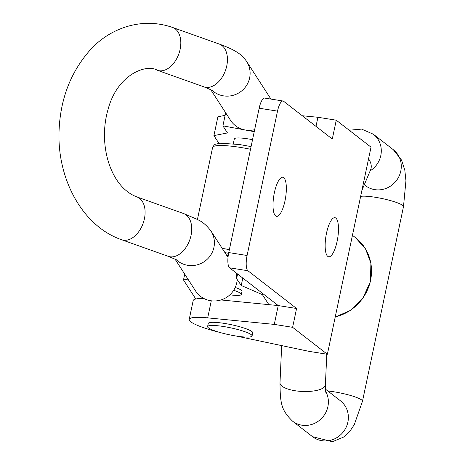 <?xml version="1.0" encoding="UTF-8"?>
<svg xmlns="http://www.w3.org/2000/svg" width="465" height="465" viewBox="0 0 465 465"><rect width="100%" height="100%" fill="white"/><g stroke="black" fill="none" stroke-linecap="round" stroke-linejoin="round"><path stroke-width="0.7" d="M207.599 326.587L208.262 323.448A22.727 3.528 11.9 0 1 231.227 324.68A22.727 3.528 11.9 0 1 252.739 332.818L252.077 335.957A22.727 3.528 11.9 0 1 235.924 335.992A22.727 3.528 11.9 0 1 207.599 326.587A22.727 3.528 11.9 0 1 230.564 327.813A22.727 3.528 11.9 0 1 252.077 335.957M283.034 101.01L264.69 98.086A12.985 3.912 99.1 0 0 259.168 108.211L228.745 252.571A12.985 3.912 99.1 0 0 229.576 267.817L247.921 270.74A12.985 3.912 -80.9 0 1 247.089 255.494L277.512 111.135A12.985 3.912 -80.9 0 1 283.034 101.01A12.985 3.912 -80.9 0 1 283.633 101.277L332.295 139.029L336.259 120.197L371.018 147.161L327.372 354.284L292.613 327.319L274.269 324.396L207.692 317.862A42.205 6.556 -168.1 0 0 189.203 319.432A42.205 6.556 -168.1 0 0 219.218 332.26M236.208 336.032L309.027 351.36L327.372 354.284M274.379 192.684A19.803 5.964 -80.9 0 1 282.796 177.241A19.803 5.964 -80.9 0 1 283.714 177.653A19.803 5.964 -80.9 0 1 285.295 199.328A19.803 5.964 -80.9 0 1 276.565 216.353A19.803 5.964 -80.9 0 1 274.379 192.684M326.517 233.128A19.803 5.964 -80.9 0 1 334.934 217.684A19.803 5.964 -80.9 0 1 335.852 218.097A19.803 5.964 -80.9 0 1 337.427 239.771A19.803 5.964 -80.9 0 1 328.697 256.796A19.803 5.964 -80.9 0 1 326.517 233.128M247.921 270.74L296.583 308.493L292.613 327.319M189.203 319.432L193.173 300.599A42.205 6.556 11.9 0 1 203.932 298.518M220.997 299.948L278.239 305.569L296.583 308.493M315.997 126.387L317.915 117.273L336.259 120.197M317.915 117.273L302.273 115.739M274.269 324.396L278.239 305.569L229.576 267.817M229.873 294.827A19.478 3.028 -168.1 0 0 241.347 294.45L242.009 291.311A19.478 3.028 -168.1 0 0 235.214 287.446M241.347 294.45A19.478 3.028 -168.1 0 0 233.674 290.288M252.536 139.674A19.478 3.028 -168.1 0 0 248.153 138.89A19.478 3.028 -168.1 0 0 234.308 138.919L233.296 143.732M270.723 99.045A22.727 22.186 -32.8 0 0 269.479 96.848L246.642 61.467A22.727 22.186 147.2 0 1 241.69 90.902A22.727 22.186 147.2 0 1 211.697 90.041M210.657 89.536L230.53 120.319A22.727 22.186 -32.8 0 0 244.997 129.962A22.727 22.186 -32.8 0 0 254.646 129.671M174.95 258.993L195.579 290.962A22.727 22.186 -32.8 0 0 220.247 300.169A22.727 22.186 -32.8 0 0 237.197 279.564L236.435 278.384A22.727 22.186 147.2 0 0 236.098 272.879M268.863 304.645L262.394 294.624L241.23 285.504L236.435 278.384M187.918 279.093L183.501 279.959L195.794 299.001M183.501 279.959L184.727 274.147M236.662 278.425L237.592 274.036M241.23 285.504L242.794 278.076M262.394 294.624L262.638 293.467M225.665 112.78L222.904 125.858L227.472 132.932L213.923 135.606L218.91 143.325M254.221 131.676L222.904 125.858M225.118 115.349L217.893 116.773L213.923 135.606M226.821 255.547A19.478 3.028 11.9 0 1 228.193 255.814M259.168 108.211L277.512 111.135M228.745 252.571L247.089 255.494M207.692 317.862L211.29 300.803M176.746 259.923L168.301 256.337L121.673 239.76C82.27 226.205 57.021 178.705 59.061 130.723C60.305 100.167 69.913 74.144 87.885 52.661C106.037 30.452 139.07 15.781 172.614 27.47L219.242 44.053A22.727 14.711 109.6 0 1 225.49 70.395A22.727 14.711 109.6 0 1 204.013 86.879L212.459 90.46M172.614 27.47A22.727 14.711 109.6 0 1 178.862 53.812A22.727 14.711 109.6 0 1 157.385 70.296L204.013 86.879M121.673 239.76A22.727 14.711 -70.4 0 0 143.15 223.276A22.727 14.711 -70.4 0 0 136.908 196.933C110.321 187.011 97.842 144.592 107.979 109.711C117.296 73.79 147.126 63.548 157.385 70.296M168.301 256.337A22.727 14.711 -70.4 0 0 189.778 239.859A22.727 14.711 -70.4 0 0 183.53 213.516L136.908 196.933M175.985 259.499A22.727 22.186 -32.8 0 0 205.978 260.365A22.727 22.186 -32.8 0 0 210.93 230.931C203.339 221.102 198.317 220.329 197.741 219.59L183.53 213.516M224.915 252.6A35.712 5.551 11.9 0 1 228.594 253.32M222.16 248.327A38.961 6.051 11.9 0 1 229.355 249.688M251.083 146.58L239.434 144.522L220.108 143.203L215.266 144.284L214.196 144.946L212.604 147.457A38.961 6.051 11.9 0 1 250.519 149.265M370.977 168.714L370.576 169.882A22.727 13.747 -157.1 0 0 368.565 158.803M370.175 170.835A22.727 21.384 -52.2 0 0 373.325 134.205L361.619 129.107L349.18 130.217M364.298 184.727L365.455 185.622A22.727 21.384 -52.2 0 0 396.279 180.769A22.727 21.384 -52.2 0 0 393.314 149.707L373.325 134.205M393.314 149.707L401.586 160.134L404.835 170.318L405.939 180.734L403.486 206.663A22.727 3.528 -168.1 0 0 375.168 197.259A22.727 3.528 -168.1 0 0 360.648 196.381M335.242 316.921A45.454 42.763 -52.2 0 0 370.07 282.458A45.454 42.763 -52.2 0 0 355.591 237.731L365.537 248.938L370.901 263.126L370.436 281.633L362.59 298.751L350.471 310.422L335.219 317.043M403.486 206.663L362.485 401.231L354.318 424.574L350.232 430.753L343.623 437.083L332.417 441.75L312.55 436.676L292.561 421.174C281.401 410.211 280.215 404.073 279.994 382.817A22.727 7.632 2.6 0 0 295.112 390.74A22.727 7.632 2.6 0 0 325.395 384.869L326.785 354.191M362.485 401.231A22.727 3.528 -168.1 0 0 334.166 391.826A22.727 3.528 -168.1 0 0 327.819 391.001M312.55 436.676A22.727 21.384 -52.2 0 0 343.373 431.828A22.727 21.384 -52.2 0 0 340.403 400.766L325.384 389.112M292.561 421.174A22.727 21.384 -52.2 0 0 320.571 419.372A22.727 21.384 -52.2 0 0 325.541 391.141M219.242 44.053C236.499 50.377 241.963 54.725 246.642 61.467M210.93 230.931L228.013 257.401M212.604 147.457L197.433 219.428M370.576 169.882L361.915 190.365M352.447 235.296L355.591 237.731M279.994 382.817L281.674 345.605M325.727 392.245L325.395 384.869"/></g></svg>
